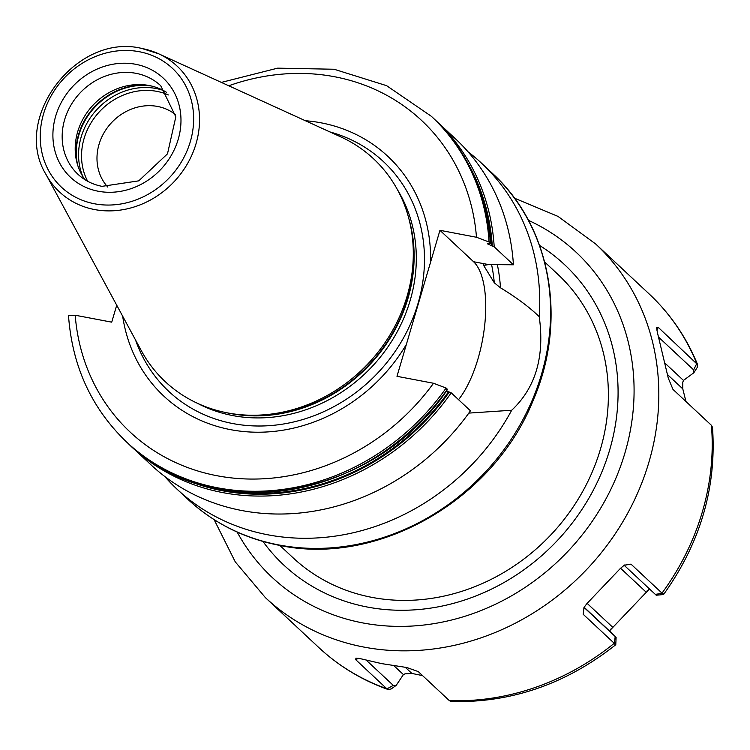 <?xml version="1.0" encoding="UTF-8"?>
<svg xmlns="http://www.w3.org/2000/svg" width="750" height="750" viewBox="0 0 750 750"><rect width="100%" height="100%" fill="white"/><g stroke="black" fill="none" stroke-linecap="round" stroke-linejoin="round"><path stroke-width="1.12" d="M107.831 187.116A49.697 44.278 -46.9 0 1 104.812 131.466A49.697 44.278 -46.9 0 1 157.547 106.444A49.697 44.278 133.1 0 1 175.547 114.656M658.997 337.519L693.656 369.9L693.844 372.75L697.172 367.547L697.575 364.566L658.237 327.347L656.578 327.675L657.347 332.259L668.278 378.141L672.975 389.391L711.572 425.456L712.5 427.369C716.709 487.266 700.397 542.991 663.553 594.534L656.231 595.228L624.178 565.294M662.428 592.706C664.012 594.938 663.928 595.134 662.175 593.288L630.984 564.131L624.188 565.284L620.363 568.453L586.931 603.572L584.016 607.444L583.209 614.306L583.959 607.537M615.769 644.719L615.778 644.719C566.119 684.019 511.331 702.966 451.406 701.541L449.475 700.744L418.275 671.597L406.762 667.509L381.656 663.619L360.525 658.706L355.903 658.125L355.763 659.728L358.35 658.294M583.209 614.306L614.419 643.453C616.378 645.084 616.219 645.131 613.95 643.622M214.106 519.628L235.237 561.825L265.369 597.6L318.759 647.494A241.95 215.578 -46.9 0 0 386.784 688.716L355.763 659.728M422.587 675.619L411.844 673.425L405.009 673.847L403.406 674.578L396.169 685.416L393.281 685.397L366.384 660.262M386.784 688.716L388.097 689.522L391.153 688.959L396.169 685.416M544.688 262.022L557.831 274.303A193.95 172.809 133.1 0 1 581.147 494.175A193.95 172.809 133.1 0 1 372.037 597.394A193.95 172.809 133.1 0 1 292.997 557.719L279.853 545.438M164.7 476.428A223.041 198.731 -46.9 0 0 177.047 489.187A223.041 198.731 -46.9 0 0 267.947 534.816A223.041 198.731 -46.9 0 0 511.687 410.25L468.806 413.1M497.362 264.666A188.775 168.197 133.1 0 1 500.494 287.812C516.534 297.553 529.444 307.181 539.231 316.688A223.041 198.731 -46.9 0 0 481.613 163.266A223.041 198.731 -46.9 0 0 468.038 151.8M458.531 399.666A78.066 30.872 100.8 0 0 484.688 325.312A78.066 30.872 100.8 0 0 473.569 261.731L488.531 264.572L483.656 265.453L494.297 282.797L500.494 287.812M126.778 442.209L128.072 443.419A223.041 198.731 -46.9 0 0 447.394 389.25L446.7 389.578L447.394 389.25L446.1 388.041A223.041 198.731 133.1 0 1 126.778 442.209C91.641 408.553 72.216 366.356 68.503 315.609L75.197 315.234L111.722 322.162L116.719 305.194M473.569 261.731L439.95 230.316L476.484 237.253L489.066 242.034L490.359 243.244L487.397 243.816L494.203 246.844A223.041 198.731 133.1 0 0 436.472 121.087L455.691 139.041A223.041 198.731 133.1 0 1 513.422 264.788L488.531 264.572M470.447 410.803A223.041 198.731 133.1 0 1 151.125 464.962L131.916 447.009A223.041 198.731 133.1 0 1 130.003 445.2L131.916 447.009A223.041 198.731 133.1 0 0 451.238 392.85L470.447 410.803M483.384 264.956L483.656 265.453A184.247 164.166 133.1 0 0 483.534 264.609M539.231 316.688C544.781 356.634 535.603 387.825 511.687 410.25M489.066 242.034A223.041 198.731 133.1 0 0 431.334 116.288L432.628 117.497A223.041 198.731 -46.9 0 1 490.359 243.244L489.666 243.572M494.203 246.844L513.422 264.788M439.95 230.316L396.984 376.322L433.509 383.259L446.1 388.041M451.238 392.85L446.334 391.097M122.672 316.2A164.062 146.184 -46.9 0 0 230.681 429.675A164.062 146.184 133.1 0 0 406.369 344.419M305.334 120.722A164.062 146.184 -46.9 0 1 320.991 122.812A164.062 146.184 133.1 0 1 430.566 262.228M45.938 174.328A86.1 76.716 -46.9 0 0 94.612 209.559A86.1 76.716 -46.9 0 0 192.891 152.653A86.1 76.716 -46.9 0 0 158.597 53.766L141.825 48.459C76.772 32.372 11.325 118.097 45.938 174.328L141.197 350.456A152.531 135.909 -46.9 0 0 227.419 412.875A152.531 135.909 133.1 0 0 233.044 413.822A152.531 135.909 133.1 0 0 410.203 224.231A152.531 135.909 133.1 0 0 340.772 136.884L158.597 53.766A86.1 76.716 -46.9 0 0 142.012 48.516M85.003 179.719A60.609 54 -46.9 0 1 76.425 160.463A60.609 54 -46.9 0 1 146.822 85.125A60.609 54 -46.9 0 1 149.053 85.5A60.609 54 133.1 0 1 166.613 92.381M658.237 327.347L656.859 330.15M693.844 372.75L683.466 380.419L682.772 382.256L682.781 388.866L685.959 401.522M630.984 564.131L624.347 565.191M649.472 588.938L609.637 630.741L616.106 637.369L584.034 607.416M87.675 181.275A61.809 55.078 -46.9 0 1 95.325 116.616A61.809 55.078 -46.9 0 1 156.862 91.359A61.809 55.078 133.1 0 1 168.356 94.941M697.575 364.566C686.428 337.331 670.284 313.781 649.144 293.934A241.95 215.578 133.1 0 1 696.656 363.253M711.403 425.297A241.95 215.578 133.1 0 1 662.006 593.119M614.231 643.294A241.95 215.578 133.1 0 1 449.306 700.584M265.369 597.6A241.95 215.578 -46.9 0 0 363.966 647.091A241.95 215.578 -46.9 0 0 624.834 518.334A241.95 215.578 -46.9 0 0 595.753 244.041L649.144 293.934M528.459 220.35A222.553 198.3 133.1 0 1 616.838 475.959A222.553 198.3 133.1 0 1 362.869 622.941A222.553 198.3 -46.9 0 1 237.178 532.069M386.972 688.875L393.281 685.397M393.872 665.672L403.406 674.578M405.113 667.134L411.844 673.425M539.578 245.447A205.584 183.178 133.1 0 1 597.319 482.194A205.584 183.178 133.1 0 1 367.538 607.078A205.584 183.178 -46.9 0 1 262.969 541.462M492.45 173.4C551.025 226.65 567.703 320.212 533.438 399.731C493.969 499.763 378.403 566.372 279.647 545.4C244.247 538.519 213.666 523.162 187.894 499.322A223.041 198.731 -46.9 0 0 278.784 544.941A223.041 198.731 -46.9 0 0 519.263 426.244A223.041 198.731 -46.9 0 0 492.45 173.4L481.613 163.266M494.297 282.797A184.247 164.166 -46.9 0 0 491.597 264.609M212.156 487.678A220.903 196.828 -46.9 0 0 448.481 391.809M491.456 245.803A220.903 196.828 -46.9 0 0 482.475 198.394M176.278 475.584A221.681 197.522 -46.9 0 0 449.316 392.025M492.291 246.019A221.681 197.522 -46.9 0 0 467.981 163.416M75.197 315.234A213.338 190.087 -46.9 0 0 217.116 475.753A213.338 190.087 -46.9 0 0 433.509 383.259M476.484 237.253A213.338 190.087 -46.9 0 0 228.75 85.781M135.525 339.956A157.219 140.081 -46.9 0 0 232.884 423.572A157.219 140.081 133.1 0 0 416.306 308.953A157.219 140.081 133.1 0 0 329.906 131.934M397.425 189.666A150.591 134.175 133.1 0 1 385.359 350.541A150.591 134.175 133.1 0 1 232.8 415.584A150.591 134.175 -46.9 0 1 197.691 403.416M226.631 412.725A150.591 134.175 -46.9 0 0 230.616 413.541A150.591 134.175 133.1 0 0 371.597 362.691A150.591 134.175 133.1 0 0 408.675 217.912M410.203 224.231L410.747 226.772A150.787 134.353 133.1 0 1 235.622 414.197L233.044 413.822M94.556 203.794A81.309 72.441 -46.9 0 0 190.303 141.684A81.309 72.441 -46.9 0 0 139.312 51.722A81.309 72.441 -46.9 0 0 43.566 113.822A81.309 72.441 -46.9 0 0 94.556 203.794M98.25 191.241A67.884 60.478 -46.9 0 0 178.191 139.388A67.884 60.478 -46.9 0 0 135.619 64.275A67.884 60.478 -46.9 0 0 55.688 116.128A67.884 60.478 -46.9 0 0 98.25 191.241M160.725 85.725A60.609 54 -46.9 0 0 136.031 73.331A60.609 54 -46.9 0 0 70.678 105.581A60.609 54 -46.9 0 0 77.962 174.291C84.666 180.506 92.681 184.519 102.019 186.347L138.759 180.853L167.494 153.834L175.819 116.859L160.725 85.725M148.791 85.453A63.319 56.419 -46.9 0 0 76.884 162.403M151.322 85.987A63.516 56.597 -46.9 0 0 77.588 164.887M163.078 90.347A63.516 56.597 133.1 0 0 155.972 88.491A63.516 56.597 -46.9 0 0 94.472 112.275A63.516 56.597 -46.9 0 0 82.734 176.325M696.834 363.422L693.656 369.9M683.466 380.419L665.503 363.628M682.781 388.866L667.481 374.569M662.175 593.288L655.303 594.384M614.419 643.453L615.188 636.525M646.069 592.078L620.559 568.237M587.137 603.366L612.638 627.188M584.128 607.256L609.675 631.134M514.481 198.178L558.019 216.403L595.753 244.041M403.247 674.681L405.009 673.847M318.759 647.494C338.831 666.169 361.941 680.175 388.097 689.522M177.047 489.187L187.894 499.322M447.478 389.484C374.878 499.237 211.359 526.969 128.072 443.419M490.472 243.412C486.788 192.853 467.512 150.881 432.628 117.497M436.472 121.087L434.541 119.306M431.334 116.288L386.625 85.678L334.097 69.244L277.641 68.156L221.363 82.406M682.772 382.256L683.559 380.269M649.566 588.9L647.1 590.869M611.475 628.294L609.572 630.947M615.778 644.709L616.106 637.369M623.962 565.209L624.741 564.966L624.188 565.284"/></g></svg>

